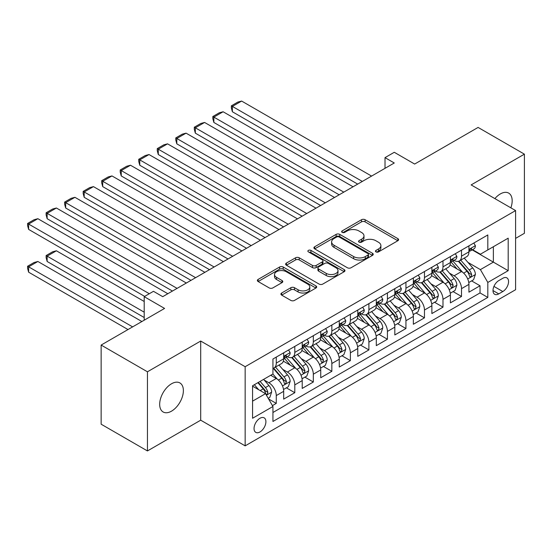 <?xml version="1.0" encoding="UTF-8"?>
<svg xmlns="http://www.w3.org/2000/svg" width="552" height="552" viewBox="0 0 552 552"><rect width="100%" height="100%" fill="white"/><g stroke="black" fill="none" stroke-linecap="round" stroke-linejoin="round"><path stroke-width="0.83" d="M375.988 251.884A1.801 1.042 0 0 0 378.534 251.884L397.847 240.734A2.574 1.483 0 0 0 398.606 239.685A2.574 1.483 0 0 0 397.847 238.636L365.12 219.737A2.574 1.483 0 0 0 361.484 219.737L342.171 230.895A1.801 1.042 0 0 0 341.64 231.626A1.801 1.042 0 0 0 342.171 232.364A1.801 1.042 0 0 0 344.71 232.364L347.215 230.922A8.232 4.747 0 0 1 358.848 230.922L361.574 232.495A8.232 4.747 0 0 1 363.989 235.856A8.232 4.747 0 0 1 361.574 239.209L359.076 240.658A1.801 1.042 0 0 0 358.552 241.39A1.801 1.042 0 0 0 359.076 242.128A1.801 1.042 0 0 0 361.622 242.128L364.12 240.679A8.232 4.747 0 0 1 375.76 240.679L378.486 242.259A8.232 4.747 0 0 1 380.894 245.612A8.232 4.747 0 0 1 378.486 248.973L375.988 250.415A1.801 1.042 0 0 0 375.457 251.153A1.801 1.042 0 0 0 375.988 251.884L375.988 250.415M171.527 411.15A16.767 9.681 120 0 0 182.477 396.377A16.767 9.681 120 0 0 179.911 382.943A16.767 9.681 120 0 0 171.527 383.771A16.767 9.681 120 0 0 160.577 398.544A16.767 9.681 120 0 0 163.144 411.978A16.767 9.681 120 0 0 171.527 411.15M510.855 207.835A16.767 9.681 120 0 0 508.702 193.117A16.767 9.681 120 0 0 500.319 193.945A16.767 9.681 120 0 0 494.882 198.61M259.978 431.954A8.383 4.837 120 0 0 265.457 424.564A8.383 4.837 120 0 0 264.166 417.85A8.383 4.837 120 0 0 259.978 418.264A8.383 4.837 120 0 0 254.5 425.647A8.383 4.837 120 0 0 255.783 432.368A8.383 4.837 120 0 0 259.978 431.954M281.665 293.008A2.574 1.483 0 0 0 280.913 294.057A2.574 1.483 0 0 0 281.665 295.113L290.849 300.412A2.574 1.483 0 0 0 294.485 300.412L315.937 288.027A2.574 1.483 0 0 0 316.696 286.978A2.574 1.483 0 0 0 315.937 285.922L283.21 267.03A2.574 1.483 0 0 0 279.574 267.03L258.122 279.415A2.574 1.483 0 0 0 257.37 280.464A2.574 1.483 0 0 0 258.122 281.513L269.21 287.916A2.574 1.483 0 0 0 272.847 287.916L282.031 282.617A2.574 1.483 0 0 0 282.783 281.568A2.574 1.483 0 0 0 282.031 280.519L276.531 277.345A6.879 3.974 0 0 1 274.517 274.537A6.879 3.974 0 0 1 278.76 270.866A6.879 3.974 0 0 1 286.26 271.729L307.802 284.17A6.879 3.974 0 0 1 309.817 286.978A6.879 3.974 0 0 1 305.573 290.642A6.879 3.974 0 0 1 298.073 289.786L294.485 287.709A2.574 1.483 0 0 0 290.849 287.709L281.665 293.008L281.665 295.113M515.602 238.381L524.4 233.303L524.4 154.16L478.094 127.429L414.649 164.054L394.273 152.29L385.013 157.637L394.273 162.985L162.73 296.665L153.47 291.318L144.203 296.665L144.203 320.195M147.446 371.793L147.446 450.936L200.7 420.189L200.7 341.046L147.446 371.793L101.14 345.062L164.579 308.43L144.203 296.665M200.7 341.046L245.157 366.714L515.602 210.574L515.602 289.717L245.157 445.857L245.157 366.714M524.4 154.16L471.146 184.906L515.602 210.574M347.394 267.761A2.574 1.483 0 0 0 351.031 267.761L372.49 255.376A2.574 1.483 0 0 0 373.242 254.327A2.574 1.483 0 0 0 372.49 253.278L339.756 234.386A2.574 1.483 0 0 0 336.12 234.386L314.668 246.772A2.574 1.483 0 0 0 313.915 247.82A2.574 1.483 0 0 0 314.668 248.869L347.394 267.761M309.113 252.278A1.801 1.042 0 0 1 310.942 252.533L310.942 250.394L344.213 269.604A2.574 1.483 0 0 1 344.965 270.652A2.574 1.483 0 0 1 344.213 271.701L322.761 284.087A2.574 1.483 0 0 1 319.125 284.087L286.391 265.195L286.391 263.09A2.574 1.483 0 0 0 285.639 264.146A2.574 1.483 0 0 0 286.391 265.195M286.391 263.09L295.575 257.791A2.574 1.483 0 0 1 299.212 257.791L312.487 265.457A2.574 1.483 0 0 0 316.123 265.457L322.216 261.938A2.574 1.483 0 0 0 322.968 260.889A2.574 1.483 0 0 0 322.216 259.84L308.395 251.864A1.801 1.042 0 0 1 307.864 251.125A1.801 1.042 0 0 1 308.975 250.166A1.801 1.042 0 0 1 310.942 250.394M147.446 450.936L101.14 424.198L101.14 345.062M272.433 405.616L276.276 403.395L268.589 398.958M264.215 380.073L268.865 382.757A10.481 6.051 60 0 1 276.276 395.591L283.687 391.313L283.687 399.117L294.802 392.707L286.371 387.835M282.741 369.378L287.392 372.062A10.481 6.051 60 0 1 294.802 384.896L302.213 380.618L302.213 388.429L313.322 382.012L304.897 377.14M301.268 358.683L305.918 361.367A10.481 6.051 60 0 1 313.322 374.201L320.733 369.923L320.733 377.734L331.849 371.317L323.417 366.445M319.787 347.988L324.438 350.672A10.481 6.051 60 0 1 331.849 363.506L339.259 359.228L339.259 367.039L350.375 360.622L341.943 355.757M338.314 337.293L342.964 339.977A10.481 6.051 60 0 1 350.375 352.811L357.779 348.533L357.779 356.344L368.895 349.927L360.47 345.062M356.833 326.598L361.484 329.282A10.481 6.051 60 0 1 368.895 342.116L376.305 337.838L376.305 345.649L387.421 339.232L378.989 334.367M375.36 315.903L380.011 318.594A10.481 6.051 60 0 1 387.421 331.421L394.825 327.15L394.825 334.954L405.941 328.537L397.516 323.672M393.88 305.208L398.53 307.899A10.481 6.051 60 0 1 405.941 320.733L413.351 316.455L413.351 324.259L424.467 317.842L416.036 312.977M412.406 294.52L417.057 297.204A10.481 6.051 60 0 1 424.467 310.038L431.878 305.76L431.878 313.564L442.987 307.147L434.562 302.282M430.926 283.825L435.583 286.509A10.481 6.051 60 0 1 442.987 299.343L450.397 295.065L450.397 302.869L461.513 296.452L461.513 288.648A10.481 6.051 -120 0 0 454.103 275.814L449.452 273.13M453.082 291.587L461.513 296.452M283.687 391.313A10.481 6.051 -120 0 0 276.276 378.479L270.721 375.27M302.213 380.618A10.481 6.051 -120 0 0 294.802 367.784L283.348 361.174M320.733 369.923A10.481 6.051 -120 0 0 313.322 357.089L301.868 350.479M339.259 359.228A10.481 6.051 -120 0 0 331.849 346.394L320.395 339.784M357.779 348.533A10.481 6.051 -120 0 0 350.375 335.699L338.914 329.089M376.305 337.838A10.481 6.051 -120 0 0 368.895 325.011L357.441 318.394M394.825 327.15A10.481 6.051 -120 0 0 387.421 314.316L375.96 307.699M413.351 316.455A10.481 6.051 -120 0 0 405.941 303.621L394.487 297.004M431.878 305.76A10.481 6.051 -120 0 0 424.467 292.926L413.013 286.309M450.397 295.065A10.481 6.051 -120 0 0 442.987 282.231L431.533 275.614M502.817 278.27L498.746 280.623A8.121 4.692 120 0 0 493.44 287.778A8.121 4.692 120 0 0 494.682 294.292A8.121 4.692 120 0 0 498.746 293.885L502.817 291.532A8.121 4.692 120 0 0 508.123 284.377A8.121 4.692 120 0 0 506.881 277.87A8.121 4.692 120 0 0 502.817 278.27M252.568 401.152L265.533 393.666L272.943 406.5L272.943 421.473L487.816 297.418L487.816 282.445L480.406 269.611L467.979 262.435M272.943 406.5L252.568 418.264L252.568 385.751L272.943 373.987L272.943 359.014L487.816 234.959L487.816 249.932L508.192 238.167L508.192 270.68L487.816 282.445M287.295 356.606L287.392 356.661A10.481 6.051 60 0 0 292.629 357.178L300.04 352.9A10.481 6.051 -120 0 0 302.213 348.105L302.213 342.116M305.822 345.911L305.918 345.966A10.481 6.051 60 0 0 311.155 346.49L318.566 342.212A10.481 6.051 -120 0 0 320.733 337.41L320.733 331.421M324.341 335.216L324.438 335.271A10.481 6.051 60 0 0 329.675 335.795L337.086 331.517A10.481 6.051 -120 0 0 339.259 326.715L339.259 320.726M342.868 324.521L342.964 324.576A10.481 6.051 60 0 0 348.202 325.1L355.612 320.822A10.481 6.051 -120 0 0 357.779 316.027L357.779 310.038M361.387 313.826L361.484 313.888A10.481 6.051 60 0 0 366.728 314.405L374.132 310.127A10.481 6.051 -120 0 0 376.305 305.332L376.305 299.343M379.914 303.138L380.011 303.193A10.481 6.051 60 0 0 385.248 303.71L392.658 299.432A10.481 6.051 -120 0 0 394.825 294.637L394.825 288.648M398.434 292.443L398.53 292.498A10.481 6.051 60 0 0 403.774 293.015L411.185 288.737A10.481 6.051 -120 0 0 413.351 283.942L413.351 277.953M416.96 281.748L417.057 281.803A10.481 6.051 60 0 0 422.294 282.32L429.704 278.042A10.481 6.051 -120 0 0 431.878 273.247L431.878 267.258M435.48 271.053L435.583 271.108A10.481 6.051 60 0 0 440.82 271.625L448.231 267.347A10.481 6.051 -120 0 0 450.397 262.552L450.397 256.563M272.943 412.489L480.033 292.926L480.033 285.757L468.924 292.174L468.924 284.37A10.481 6.051 -120 0 0 461.513 271.536L450.059 264.919M454.006 260.358L454.103 260.413A10.481 6.051 -120 0 0 459.34 260.93A10.481 6.051 -120 0 0 461.513 256.135L461.513 250.146M459.34 260.93L466.75 256.652A10.481 6.051 -120 0 0 468.924 251.857L468.924 245.868M276.276 357.089L276.276 363.078A10.481 6.051 60 0 1 274.109 367.873A10.481 6.051 60 0 1 272.943 368.301M274.109 367.873L281.52 363.596A10.481 6.051 -120 0 0 283.687 358.8L283.687 352.811M294.802 346.394L294.802 352.383A10.481 6.051 60 0 1 292.629 357.178M313.322 335.699L313.322 341.688A10.481 6.051 60 0 1 311.155 346.49M331.849 325.004L331.849 330.993A10.481 6.051 60 0 1 329.675 335.795M350.375 314.316L350.375 320.298A10.481 6.051 60 0 1 348.202 325.1M368.895 303.621L368.895 309.61A10.481 6.051 60 0 1 366.728 314.405M387.421 292.926L387.421 298.915A10.481 6.051 60 0 1 385.248 303.71M405.941 282.231L405.941 288.22A10.481 6.051 60 0 1 403.774 293.015M424.467 271.536L424.467 277.525A10.481 6.051 60 0 1 422.294 282.32M442.987 260.841L442.987 266.83A10.481 6.051 60 0 1 440.82 271.625M442.987 299.343L442.987 307.147M424.467 310.038L424.467 317.842M405.941 320.733L405.941 328.537M387.421 331.421L387.421 339.232M368.895 342.116L368.895 349.927M350.375 352.811L350.375 360.622M331.849 363.506L331.849 371.317M313.322 374.201L313.322 382.012M294.802 384.896L294.802 392.707M276.276 395.591L276.276 403.395M265.533 393.666L252.568 386.179M480.406 269.611L493.371 262.124L493.371 246.723L508.192 238.167M472.16 249.877L508.192 270.68M472.533 249.663L480.406 254.21L487.816 249.932M200.7 420.189L245.157 445.857M385.013 157.637L385.013 168.332M471.608 280.892L480.033 285.757M480.033 292.926L487.816 297.418M376.706 252.14L378.486 251.112A8.232 4.747 0 0 0 380.894 247.751L380.894 245.612M363.989 235.856L363.989 237.995A8.232 4.747 0 0 1 361.574 241.348L359.794 242.376M397.813 240.755L365.12 221.876A2.574 1.483 0 0 0 361.484 221.876L342.889 232.62M372.455 255.397L339.756 236.525A2.574 1.483 0 0 0 336.12 236.525L314.702 248.89M367.942 255.065A1.801 1.042 0 0 0 368.467 254.327A1.801 1.042 0 0 0 367.942 253.596L339.211 237.008A1.801 1.042 0 0 0 336.665 237.008L334.029 238.533A8.232 4.747 0 0 0 331.621 241.886A8.232 4.747 0 0 0 334.029 245.247L353.666 256.583A8.232 4.747 0 0 0 365.307 256.583L367.942 255.065L367.942 257.204A1.801 1.042 0 0 0 368.467 256.466L368.467 254.327M331.621 241.886L331.621 244.025A8.232 4.747 0 0 0 334.029 247.386L334.029 245.247M367.942 257.204L365.307 258.722A8.232 4.747 0 0 1 353.666 258.722L334.029 247.386M286.426 265.215L295.575 259.93L295.575 257.791M322.968 260.889L322.968 263.028A2.574 1.483 0 0 1 322.216 264.077L316.123 267.596A2.574 1.483 0 0 1 312.487 267.596L299.212 259.93A2.574 1.483 0 0 0 295.575 259.93M310.942 252.533L344.179 271.722M326.26 273.406A6.879 3.974 0 0 0 333.753 274.268A6.879 3.974 0 0 0 338.003 270.597A6.879 3.974 0 0 0 335.989 267.789L328.392 263.407A2.574 1.483 0 0 0 324.755 263.407L318.67 266.926A2.574 1.483 0 0 0 317.917 267.975A2.574 1.483 0 0 0 318.67 269.024L326.26 273.406L326.26 275.545A6.879 3.974 0 0 0 333.753 276.407A6.879 3.974 0 0 0 338.003 272.736L338.003 270.597M317.917 267.975L317.917 270.114A2.574 1.483 0 0 0 318.67 271.163L318.67 269.024M326.26 275.545L318.67 271.163M309.817 286.978L309.817 289.117A6.879 3.974 0 0 1 305.573 292.781A6.879 3.974 0 0 1 298.073 291.925L294.485 289.848A2.574 1.483 0 0 0 290.849 289.848L281.699 295.127M274.517 274.537L274.517 276.676A6.879 3.974 0 0 0 276.531 279.484L276.531 277.345M281.996 282.638L276.531 279.484M315.903 288.047L283.21 269.169A2.574 1.483 0 0 0 279.574 269.169L258.157 281.534M468.765 282.534L473.554 279.767L475.403 274.42A6.941 4.009 -120 0 0 472.698 267.906L464.239 258.108M462.541 272.212L452.868 261.013M232.378 154.539L320.643 205.496L195.332 133.149L194.311 129.354L194.311 127.215L200.797 123.469L204.592 122.454L195.332 127.802L195.332 133.149M457.035 268.948L451.426 262.448A16.636 9.605 -120 0 0 450.908 261.876M458.401 261.31L466.957 271.218A6.941 4.009 60 0 1 469.435 276L469.938 276.821L470.877 276.69L471.656 274.717A6.941 4.009 -120 0 0 469.179 269.935L460.72 260.137M458.905 261.144L468.103 271.798A3.54 2.042 60 0 1 468.993 273.178L471.656 274.717M362.319 181.435L232.378 106.412L232.378 111.759L357.689 184.106M473.83 243.032L475.403 245.757A6.941 4.009 60 0 1 473.968 248.835L470.449 250.863A6.941 4.009 -120 0 0 471.656 249.262L471.511 248.648M371.579 176.088L241.638 101.064L232.378 106.412L231.357 105.825L237.843 102.079L241.638 101.064M469.152 251.188L469.179 251.188A6.941 4.009 -120 0 0 470.449 250.863M470.759 248.745L471.656 249.262C471.222 248.221 470.476 248.648 469.435 250.546A6.941 4.009 60 0 1 468.924 251.539M232.378 111.759L231.357 107.964L231.357 105.825M450.246 293.229L455.027 290.462L456.883 285.115A6.941 4.009 -120 0 0 454.179 278.601L445.712 268.796M444.022 282.907L434.348 271.708M213.852 165.234L302.116 216.191L176.806 143.844L175.791 140.049L175.791 137.91L182.27 134.164L186.065 133.149L176.806 138.497L176.806 143.844M438.516 279.643L432.899 273.143A16.636 9.605 -120 0 0 432.382 272.564M439.875 272.005L448.438 281.913A6.941 4.009 60 0 1 450.908 286.695L451.419 287.516L452.35 287.385L453.137 285.412A6.941 4.009 -120 0 0 450.66 280.63L442.193 270.832M440.379 271.839L449.576 282.493A3.54 2.042 60 0 1 450.466 283.873L453.137 285.412M431.719 303.924L436.508 301.157L438.357 295.81A6.941 4.009 -120 0 0 435.652 289.296L427.193 279.491M425.495 293.602L415.822 282.403M195.332 175.929L283.597 226.886L158.286 154.539L157.265 150.744L157.265 148.605L163.751 144.859L167.546 143.844L158.286 149.192L158.286 154.539M419.989 290.338L414.379 283.838A16.636 9.605 -120 0 0 413.862 283.259M421.348 282.7L429.911 292.608A6.941 4.009 60 0 1 432.388 297.39L432.892 298.211L433.831 298.08L434.61 296.107A6.941 4.009 -120 0 0 432.133 291.325L423.674 281.527M421.852 282.534L431.05 293.188A3.54 2.042 60 0 1 431.947 294.568L434.61 296.107M413.193 314.619L417.981 311.852L419.837 306.505A6.941 4.009 -120 0 0 417.133 299.984L408.666 290.186M406.969 304.297L397.302 293.098M176.806 186.617L265.07 237.581L139.76 165.234L138.738 161.432L138.738 159.293L145.224 155.554L149.019 154.539L139.76 159.887L139.76 165.234M401.47 301.033L395.853 294.533A16.636 9.605 -120 0 0 395.336 293.954M402.829 293.395L411.392 303.303A6.941 4.009 60 0 1 413.862 308.085L414.366 308.906L415.304 308.775L416.084 306.802A6.941 4.009 -120 0 0 413.614 302.02L405.147 292.222M403.333 293.229L412.53 303.876A3.54 2.042 60 0 1 413.42 305.263L416.084 306.802M394.673 325.314L399.462 322.547L401.311 317.2A6.941 4.009 -120 0 0 398.606 310.679L390.147 300.881M388.449 314.992L378.776 303.793M158.286 197.312L246.544 248.276L121.233 175.929L120.219 172.127L120.219 169.988L126.698 166.249L130.5 165.234L121.233 170.582L121.233 175.929M382.943 311.728L377.327 305.228A16.636 9.605 -120 0 0 376.816 304.649M384.302 304.083L392.865 313.998A6.941 4.009 60 0 1 395.342 318.78L395.846 319.601L396.784 319.47L397.564 317.497A6.941 4.009 -120 0 0 395.087 312.715L386.628 302.917M384.806 303.924L394.004 314.571A3.54 2.042 60 0 1 394.901 315.958L397.564 317.497M343.792 192.13L213.852 117.107L213.852 122.454L339.163 194.801M455.31 253.727L456.883 256.452A6.941 4.009 60 0 1 455.441 259.53L451.922 261.558A6.941 4.009 -120 0 0 453.137 259.957L452.985 259.343M353.059 186.783L223.118 111.759L213.852 117.107L212.837 116.52L219.316 112.774L223.118 111.759M450.632 261.883L450.66 261.883A6.941 4.009 -120 0 0 451.922 261.558M452.24 259.44L453.137 259.957C452.695 258.916 451.957 259.343 450.908 261.241A6.941 4.009 60 0 1 450.397 262.228M213.852 122.454L212.837 118.659L212.837 116.52M325.273 202.825L194.311 127.215M436.784 264.422L438.357 267.147A6.941 4.009 60 0 1 436.922 270.218L433.403 272.253A6.941 4.009 -120 0 0 434.61 270.652L434.465 270.038M334.533 197.478L204.592 122.454M432.106 272.578L432.133 272.578A6.941 4.009 -120 0 0 433.403 272.253M433.713 270.135L434.61 270.652C434.176 269.611 433.43 270.038 432.388 271.936A6.941 4.009 60 0 1 431.878 272.923M306.746 213.52L175.791 137.91M418.257 275.117L419.837 277.842A6.941 4.009 60 0 1 418.395 280.913L414.876 282.948A6.941 4.009 -120 0 0 416.084 281.347L415.939 280.733M316.013 208.173L186.065 133.149M413.586 283.273L413.614 283.273A6.941 4.009 -120 0 0 414.876 282.948M415.187 280.83L416.084 281.347C415.649 280.306 414.911 280.733 413.862 282.631A6.941 4.009 60 0 1 413.351 283.618M288.227 224.209L157.265 148.605M399.738 285.812L401.311 288.537A6.941 4.009 60 0 1 399.876 291.608L396.357 293.643A6.941 4.009 -120 0 0 397.564 292.042L397.419 291.428M297.487 218.861L167.546 143.844M395.059 293.968L395.087 293.968A6.941 4.009 -120 0 0 396.357 293.643M396.667 291.525L397.564 292.042C397.129 290.994 396.384 291.421 395.342 293.326A6.941 4.009 60 0 1 394.825 294.313M376.147 336.002L380.935 333.242L382.784 327.895A6.941 4.009 -120 0 0 380.087 321.374L371.62 311.576M369.923 325.687L360.249 314.488M139.76 208.007L228.024 258.971L102.713 186.617L101.692 182.822L101.692 180.683L108.178 176.944L111.973 175.929L102.713 181.277L102.713 186.617M364.423 322.423L358.807 315.923A16.636 9.605 -120 0 0 358.289 315.344M365.783 314.778L374.339 324.693A6.941 4.009 60 0 1 376.816 329.475L377.32 330.296L378.258 330.165L379.038 328.192A6.941 4.009 -120 0 0 376.567 323.41L368.101 313.612M366.286 314.619L375.484 325.266A3.54 2.042 60 0 1 376.374 326.653L379.038 328.192M269.7 234.904L138.738 159.293M381.211 296.507L382.784 299.232A6.941 4.009 60 0 1 381.349 302.303L377.83 304.338A6.941 4.009 -120 0 0 379.038 302.737L378.893 302.123M278.967 229.556L149.019 154.539M376.54 304.663L376.567 304.663A6.941 4.009 -120 0 0 377.83 304.338M378.141 302.22L379.038 302.737C378.603 301.689 377.865 302.116 376.816 304.021A6.941 4.009 60 0 1 376.305 305.008M357.627 346.697L362.409 343.937L364.265 338.59A6.941 4.009 -120 0 0 361.56 332.069L353.094 322.271M351.403 336.382L341.729 325.183M121.233 218.702L209.498 269.666L84.187 197.312L83.173 193.517L83.173 191.378L89.652 187.639L93.454 186.617L84.187 191.965L84.187 197.312M345.897 333.118L340.28 326.618A16.636 9.605 -120 0 0 339.77 326.039M347.256 325.473L355.819 335.388A6.941 4.009 60 0 1 358.296 340.17L358.8 340.991L359.738 340.86L360.518 338.887A6.941 4.009 -120 0 0 358.041 334.105L349.575 324.307M347.76 325.314L356.958 335.961A3.54 2.042 60 0 1 357.848 337.348L360.518 338.887M251.181 245.599L120.219 169.988M362.692 307.202L364.265 309.927A6.941 4.009 60 0 1 362.83 312.998L359.311 315.033A6.941 4.009 -120 0 0 360.518 313.432L360.373 312.818M260.44 240.251L130.5 165.234M358.013 315.358L358.041 315.358A6.941 4.009 -120 0 0 359.311 315.033M359.621 312.915L360.518 313.432C360.077 312.384 359.338 312.811 358.296 314.716A6.941 4.009 60 0 1 357.779 315.703M339.1 357.392L343.889 354.632L345.738 349.285A6.941 4.009 -120 0 0 343.033 342.764L334.574 332.966M332.877 347.07L323.203 335.871M102.713 229.397L190.978 280.361L65.667 208.007L64.646 204.212L64.646 202.073L71.132 198.334L74.927 197.312L65.667 202.66L65.667 208.007M327.37 343.813L321.761 337.313A16.636 9.605 -120 0 0 321.243 336.734M328.737 336.168L337.293 346.083A6.941 4.009 60 0 1 339.77 350.865L340.273 351.686L341.212 351.555L341.992 349.582A6.941 4.009 -120 0 0 339.514 344.8L331.055 334.995M329.24 336.009L338.438 346.656A3.54 2.042 60 0 1 339.328 348.043L341.992 349.582M232.654 256.294L101.692 180.683M344.165 317.897L345.738 320.622A6.941 4.009 60 0 1 344.303 323.693L340.784 325.728A6.941 4.009 -120 0 0 341.992 324.127L341.847 323.513M241.914 250.946L111.973 175.929M339.487 326.053L339.514 326.053A6.941 4.009 -120 0 0 340.784 325.728M341.095 323.61L341.992 324.127C341.557 323.079 340.812 323.507 339.77 325.411A6.941 4.009 60 0 1 339.259 326.398M320.581 368.087L325.363 365.327L327.219 359.98A6.941 4.009 -120 0 0 324.514 353.459L316.048 343.661M314.357 357.765L304.683 346.566M84.187 240.092L172.452 291.049L47.141 218.702L46.126 214.907L46.126 212.768L52.606 209.029L56.401 208.007L47.141 213.355L47.141 218.702M308.851 354.508L303.234 348.008A16.636 9.605 -120 0 0 302.717 347.429M310.21 346.863L318.773 356.778A6.941 4.009 60 0 1 321.243 361.56L321.754 362.381L322.692 362.25L323.472 360.277A6.941 4.009 -120 0 0 320.995 355.495L312.529 345.69M310.714 346.704L319.912 357.351A3.54 2.042 60 0 1 320.802 358.738L323.472 360.277M214.135 266.989L83.173 191.378M325.645 328.592L327.219 331.317A6.941 4.009 60 0 1 325.777 334.388L322.258 336.416A6.941 4.009 -120 0 0 323.472 334.822L323.32 334.202M223.394 261.641L93.454 186.617M320.967 336.748L320.995 336.748A6.941 4.009 -120 0 0 322.258 336.416M322.575 334.305L323.472 334.822C323.03 333.774 322.292 334.202 321.243 336.106A6.941 4.009 60 0 1 320.733 337.093M302.054 378.782L306.843 376.022L308.692 370.675A6.941 4.009 -120 0 0 305.987 364.154L297.528 354.356M295.831 368.46L286.157 357.261M65.667 250.787L144.665 296.396L28.621 229.397L27.6 225.602L27.6 223.463L34.086 219.717L37.881 218.702L28.621 224.05L28.621 229.397M290.324 365.203L284.715 358.703A16.636 9.605 -120 0 0 284.197 358.124M291.691 357.558L300.247 367.466A6.941 4.009 60 0 1 302.724 372.248L303.227 373.076L304.166 372.945L304.945 370.965A6.941 4.009 -120 0 0 302.468 366.183L294.009 356.385M292.187 357.399L301.392 368.046A3.54 2.042 60 0 1 302.282 369.426L304.945 370.965M283.535 389.477L288.317 386.717L290.173 381.37A6.941 4.009 -120 0 0 287.468 374.849L279.002 365.051M144.203 312.177L47.141 256.135L56.401 250.787L144.203 301.482M277.304 379.155L272.874 374.028M47.141 261.482L46.126 257.687L46.126 255.548L47.141 256.135L47.141 261.482L144.203 317.524M271.805 375.898L271.08 375.063M273.164 368.253L281.727 378.161A6.941 4.009 60 0 1 284.197 382.943L284.701 383.771L285.639 383.64L286.419 381.66A6.941 4.009 -120 0 0 283.949 376.878L275.482 367.08M273.668 368.087L282.865 378.741A3.54 2.042 60 0 1 283.756 380.121L286.419 381.66M46.126 255.548L52.606 251.802L56.401 250.787M195.608 277.684L64.646 202.073M307.119 339.287L308.692 342.012A6.941 4.009 60 0 1 307.257 345.083L303.738 347.111A6.941 4.009 -120 0 0 304.945 345.517L304.801 344.897M204.868 272.336L74.927 197.312M302.441 347.443L302.468 347.443A6.941 4.009 -120 0 0 303.738 347.111M304.048 345L304.945 345.517C304.511 344.469 303.766 344.897 302.724 346.801A6.941 4.009 60 0 1 302.213 347.788M177.082 288.379L46.126 212.768M288.592 349.975L290.173 352.707A6.941 4.009 60 0 1 288.73 355.778L285.212 357.806A6.941 4.009 -120 0 0 286.419 356.212L286.274 355.591M186.348 283.031L56.401 208.007M283.921 358.131L283.949 358.131A6.941 4.009 -120 0 0 285.212 357.806M285.529 355.695L286.419 356.212C285.984 355.164 285.246 355.591 284.197 357.496A6.941 4.009 60 0 1 283.687 358.483M268.217 398.316L269.797 397.406L271.646 392.058A6.941 4.009 -120 0 0 268.941 385.544L263.614 379.376M132.625 326.881L28.621 266.83L37.881 261.482L141.892 321.533M258.64 389.684L254.355 384.723M28.621 272.177L27.6 268.382L27.6 266.243L28.621 266.83L28.621 272.177L127.995 329.551M253.278 386.593L252.568 385.765M257.874 382.688L263.2 388.856A6.941 4.009 60 0 1 265.678 393.638L266.181 394.466L267.12 394.328L267.899 392.355A6.941 4.009 -120 0 0 265.422 387.573L260.095 381.404M258.301 382.439L264.339 389.436A3.54 2.042 60 0 1 265.236 390.816L267.899 392.355M27.6 266.243L34.086 262.497L37.881 261.482M149.302 293.726L27.6 223.463M167.822 293.726L37.881 218.702M268.865 382.757L276.276 378.479M287.392 372.062L294.802 367.784M305.918 361.367L313.322 357.089M324.438 350.672L331.849 346.394M342.964 339.977L350.375 335.699M361.484 329.282L368.895 325.011M380.011 318.594L387.421 314.316M398.53 307.899L405.941 303.621M417.057 297.204L424.467 292.926M435.583 286.509L442.987 282.231M454.103 275.814L461.513 271.536M461.513 256.135L468.924 251.857M276.276 363.078L283.687 358.8M294.802 352.383L302.213 348.105M313.322 341.688L320.733 337.41M331.849 330.993L339.259 326.715M350.375 320.298L357.779 316.027M368.895 309.61L376.305 305.332M387.421 298.915L394.825 294.637M405.941 288.22L413.351 283.942M424.467 277.525L431.878 273.247M442.987 266.83L450.397 262.552M461.513 288.648L468.924 284.37M493.936 286.405L502.817 291.532M493.005 290.573L498.746 293.885M378.486 251.112L378.486 248.973M359.076 242.128L359.076 240.658M361.574 241.348L361.574 239.209M342.171 232.364L342.171 230.895M361.484 221.876L361.484 219.737M365.12 221.876L365.12 219.737M397.847 240.734L397.847 238.636M314.668 248.869L314.668 246.772M336.12 236.525L336.12 234.386M339.756 236.525L339.756 234.386M372.49 255.376L372.49 253.278M353.666 258.722L353.666 256.583M365.307 258.722L365.307 256.583M299.212 259.93L299.212 257.791M312.487 267.596L312.487 265.457M316.123 267.596L316.123 265.457M322.216 264.077L322.216 261.938M344.213 271.701L344.213 269.604M290.849 289.848L290.849 287.709M294.485 289.848L294.485 287.709M298.073 291.925L298.073 289.786M282.031 282.617L282.031 280.519M258.122 281.513L258.122 279.415M279.574 269.169L279.574 267.03M283.21 269.169L283.21 267.03M315.937 288.027L315.937 285.922M467.71 278.974L475.362 274.558M469.179 269.935L472.698 267.906M463.645 273.13L466.957 271.218M475.362 245.681L468.924 249.4M449.183 289.669L456.835 285.253M450.66 280.63L454.179 278.601M445.126 283.825L448.438 281.913M430.663 300.364L438.309 295.948M432.133 291.325L435.652 289.296M426.599 294.52L429.911 292.608M412.137 311.059L419.789 306.643M413.614 302.02L417.133 299.984M408.08 305.215L411.392 303.303M393.611 321.754L401.263 317.331M395.087 312.715L398.606 310.679M389.553 315.91L392.865 313.998M456.835 256.376L450.397 260.089M438.309 267.071L431.878 270.784M419.789 277.766L413.351 281.479M401.263 288.461L394.825 292.174M375.091 332.449L382.743 328.026M376.567 323.41L380.087 321.374M371.034 326.605L374.339 324.693M382.743 299.156L376.305 302.869M356.564 343.144L364.216 338.721M358.041 334.105L361.56 332.069M352.507 337.3L355.819 335.388M364.216 309.844L357.779 313.564M338.045 353.832L345.697 349.416M339.514 344.8L343.033 342.764M333.981 347.995L337.293 346.083M345.697 320.539L339.259 324.259M319.518 364.527L327.17 360.111M320.995 355.495L324.514 353.459M315.461 358.69L318.773 356.778M327.17 331.234L320.733 334.954M300.999 375.222L308.651 370.806M302.468 366.183L305.987 364.154M296.935 369.378L300.247 367.466M282.472 385.917L290.124 381.501M283.949 376.878L287.468 374.849M278.415 380.073L281.727 378.161M308.651 341.929L302.213 345.649M290.124 352.624L283.687 356.344M266.416 395.191L271.598 392.196M265.422 387.573L268.941 385.544M260.206 390.588L263.2 388.856"/></g></svg>
